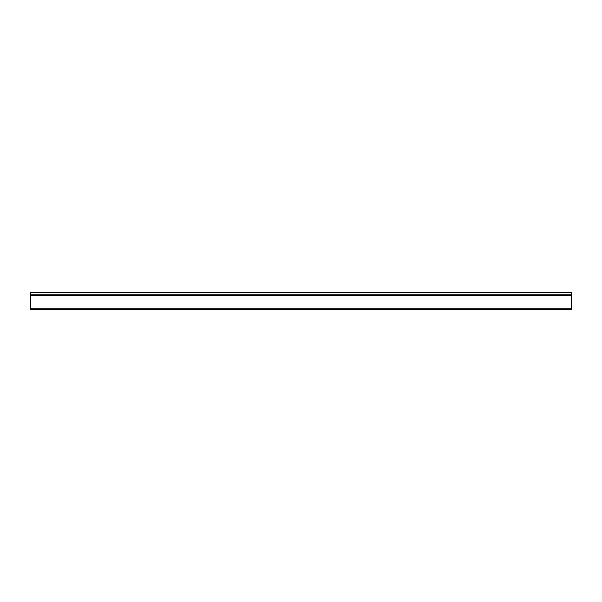 <?xml version="1.0" encoding="UTF-8"?>
<svg xmlns="http://www.w3.org/2000/svg" width="602" height="602" viewBox="0 0 602 602"><rect width="100%" height="100%" fill="white"/><g stroke="black" fill="none" stroke-linecap="round" stroke-linejoin="round"><path stroke-width="0.9" d="M30.1 292.715L30.642 292.715L30.1 292.715L30.1 294.22L571.358 294.22L571.358 292.715L571.9 292.715L30.642 292.715L30.642 308.743L30.642 292.715L571.358 292.715L571.358 309.285L571.358 308.743L30.642 308.743L30.642 309.285L571.9 309.285L571.9 308.743L571.358 308.743L571.358 295.665L571.9 295.665L571.9 308.743M30.1 309.285L30.1 308.743L30.642 308.743L30.642 309.285L30.1 309.285M30.1 294.22L30.1 308.743M571.9 292.715L571.358 295.665L30.1 295.665M571.9 294.22L571.9 295.665"/></g></svg>
